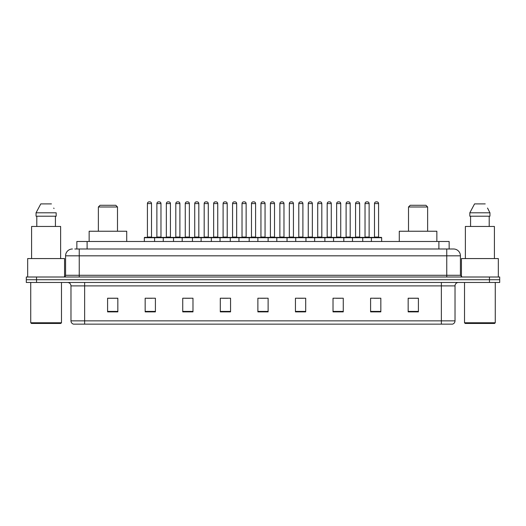 <?xml version="1.0" encoding="UTF-8"?>
<svg xmlns="http://www.w3.org/2000/svg" width="526" height="526" viewBox="0 0 526 526"><rect width="100%" height="100%" fill="white"/><g stroke="black" fill="none" stroke-linecap="round" stroke-linejoin="round"><path stroke-width="0.79" d="M74.804 248.995L79.242 248.995L74.804 248.995L76.855 248.995L76.855 241.48L449.145 241.48L449.145 248.995M72.41 248.995A6.831 6.831 0 0 0 65.579 255.827L65.579 275.295A1.71 1.71 0 0 1 63.87 277.005M460.421 255.827L79.242 255.827L79.242 248.995L453.59 248.995A6.831 6.831 0 0 1 460.421 255.827L460.421 275.295L462.13 277.005M36.544 277.005L26.3 277.005L26.3 279.733L36.544 279.733L26.3 279.733L26.3 282.469L36.544 282.469L36.544 279.733L489.456 279.733L36.544 279.733L36.544 277.005L489.456 277.005L489.456 279.733L499.7 279.733L489.456 279.733L489.456 282.469L36.544 282.469M499.7 277.005L499.7 279.733L499.7 277.005L489.456 277.005M453.484 248.995L451.196 248.995M452.393 324.141L73.607 324.141M73.436 324.141A3.412 3.412 0 0 1 70.977 320.86L84.64 320.86L84.64 324.141L441.36 324.141L441.36 320.86L455.023 320.86L455.023 285.888A3.412 3.412 0 0 1 458.442 282.469M70.977 320.86L70.977 285.888C70.773 283.81 69.636 282.672 67.558 282.469M418.407 311.879L418.407 298.216L408.163 298.216L408.163 311.879L418.407 311.879M380.837 311.879L380.837 298.216L370.593 298.216L370.593 311.879L380.837 311.879M343.268 311.879L343.268 298.216L333.017 298.216L333.017 311.879L343.268 311.879M305.698 311.879L305.698 298.216L295.448 298.216L295.448 311.879L305.698 311.879M117.837 311.879L117.837 298.216L107.593 298.216L107.593 311.879L117.837 311.879M155.407 311.879L155.407 298.216L145.163 298.216L145.163 311.879L155.407 311.879M192.983 311.879L192.983 298.216L182.732 298.216L182.732 311.879L192.983 311.879M230.552 311.879L230.552 298.216L220.302 298.216L220.302 311.879L230.552 311.879M268.122 311.879L268.122 298.216L257.878 298.216L257.878 311.879L268.122 311.879M499.7 282.469L499.7 279.733L499.7 282.469L489.456 282.469M441.36 324.141L452.294 324.141M336.127 298.281L341.249 298.281M373.973 298.281L379.095 298.281M222.597 298.281L227.719 298.281M184.751 298.281L189.873 298.281M146.905 298.281L152.027 298.281M298.281 298.281L303.403 298.281M260.436 298.281L265.564 298.281M117.837 298.281L107.593 298.281M418.407 298.281L408.163 298.281M60.799 323.457L31.422 323.457L30.738 322.773L61.483 322.773L60.799 323.457M30.738 282.469L30.738 322.773M61.483 282.469L61.483 322.773M64.553 276.86L64.553 258.562L27.668 258.562L27.668 277.005M60.628 258.562L60.628 226.456L31.593 226.456L31.593 258.562M55.427 216.206L55.427 226.456L55.427 216.206M36.051 212.793L40.778 203.91L36.051 212.793L36.051 216.206L56.17 216.206L56.17 212.793L36.051 212.793M54.014 208.572L53.744 208.059M36.794 216.206L36.794 226.456M51.443 203.91L40.778 203.91M98.369 206.988L117.495 206.988L115.786 205.278L100.078 205.278L98.369 206.988L98.369 231.236M117.495 206.988L117.495 231.236M126.72 241.48L126.72 231.236L89.144 231.236L89.144 241.48M408.505 206.988L427.631 206.988L425.922 205.278L410.214 205.278L408.505 206.988L408.505 231.236M427.631 206.988L427.631 231.236M436.856 241.48L436.856 231.236L399.28 231.236L399.28 241.48M494.578 323.457L465.201 323.457L464.517 322.773L495.262 322.773L494.578 323.457M464.517 282.469L464.517 322.773M495.262 282.469L495.262 322.773M498.332 277.005L498.332 258.562L461.447 258.562L461.447 276.86M494.407 258.562L494.407 226.456L465.372 226.456L465.372 258.562M487.793 208.572L489.949 212.793L469.83 212.793L474.557 203.91L469.83 212.793L469.83 216.206L489.949 216.206L489.949 212.793L489.949 216.206M489.949 212.793L487.523 208.059M470.573 216.206L470.573 226.456M489.206 226.456L489.206 216.206M485.222 203.91L474.557 203.91M371.409 241.48L371.409 237.726A0.342 0.342 0 0 1 371.75 237.384L381.317 237.384A0.342 0.342 0 0 1 381.659 237.726L144.341 237.726A0.342 0.342 0 0 1 144.683 237.384L154.249 237.384A0.342 0.342 0 0 1 154.591 237.726L154.591 241.48M151.514 237.042A0.342 0.342 0 0 0 151.856 237.384L147.076 237.384A0.342 0.342 0 0 0 147.418 237.042L151.514 237.042L151.514 203.569A1.71 1.71 0 0 0 149.805 201.859L149.128 201.859A1.71 1.71 0 0 0 147.418 203.569L147.418 237.042M144.341 237.726L144.341 241.48M163.264 241.48L163.264 237.726A0.342 0.342 0 0 1 163.606 237.384L173.172 237.384A0.342 0.342 0 0 1 173.514 237.726L173.514 241.48M170.437 203.569L166.341 203.569A1.71 1.71 0 0 1 168.044 201.859L168.728 201.859A1.71 1.71 0 0 1 170.437 203.569L170.437 237.042A0.342 0.342 0 0 0 170.779 237.384M166.341 203.569L166.341 237.042A0.342 0.342 0 0 1 165.999 237.384M182.187 241.48L182.187 237.726A0.342 0.342 0 0 1 182.529 237.384L192.095 237.384A0.342 0.342 0 0 1 192.437 237.726L192.437 241.48M189.36 203.569L185.264 203.569A1.71 1.71 0 0 1 186.967 201.859L187.65 201.859A1.71 1.71 0 0 1 189.36 203.569L189.36 237.042A0.342 0.342 0 0 0 189.702 237.384M185.264 203.569L185.264 237.042A0.342 0.342 0 0 1 184.922 237.384M201.11 241.48L201.11 237.726A0.342 0.342 0 0 1 201.451 237.384L211.018 237.384A0.342 0.342 0 0 1 211.353 237.726L211.353 241.48M208.283 203.569L204.187 203.569A1.71 1.71 0 0 1 205.89 201.859L206.573 201.859A1.71 1.71 0 0 1 208.283 203.569L208.283 237.042A0.342 0.342 0 0 0 208.625 237.384M204.187 203.569L204.187 237.042A0.342 0.342 0 0 1 203.845 237.384M220.032 241.48L220.032 237.726A0.342 0.342 0 0 1 220.374 237.384L229.934 237.384A0.342 0.342 0 0 1 230.276 237.726L230.276 241.48M227.206 203.569L223.103 203.569A1.71 1.71 0 0 1 224.812 201.859L225.496 201.859A1.71 1.71 0 0 1 227.206 203.569L227.206 237.042A0.342 0.342 0 0 0 227.548 237.384M223.103 203.569L223.103 237.042A0.342 0.342 0 0 1 222.768 237.384M238.955 241.48L238.955 237.726A0.342 0.342 0 0 1 239.297 237.384L248.857 237.384A0.342 0.342 0 0 1 249.199 237.726L249.199 241.48M246.129 203.569L242.026 203.569A1.71 1.71 0 0 1 243.735 201.859L244.419 201.859A1.71 1.71 0 0 1 246.129 203.569L246.129 237.042A0.342 0.342 0 0 0 246.47 237.384M242.026 203.569L242.026 237.042A0.342 0.342 0 0 1 241.684 237.384M257.878 241.48L257.878 237.726A0.342 0.342 0 0 1 258.22 237.384L267.78 237.384A0.342 0.342 0 0 1 268.122 237.726L268.122 241.48M265.051 203.569L260.949 203.569A1.71 1.71 0 0 1 262.658 201.859L263.342 201.859A1.71 1.71 0 0 1 265.051 203.569L265.051 237.042A0.342 0.342 0 0 0 265.393 237.384M260.949 203.569L260.949 237.042A0.342 0.342 0 0 1 260.607 237.384M276.801 241.48L276.801 237.726A0.342 0.342 0 0 1 277.143 237.384L286.703 237.384L277.143 237.384M287.045 241.48L287.045 237.726A0.342 0.342 0 0 0 286.703 237.384M283.974 237.042A0.342 0.342 0 0 0 284.316 237.384L279.53 237.384A0.342 0.342 0 0 0 279.871 237.042L283.974 237.042L283.974 203.569A1.71 1.71 0 0 0 282.265 201.859L281.581 201.859A1.71 1.71 0 0 0 279.871 203.569L279.871 237.042M295.724 241.48L295.724 237.726A0.342 0.342 0 0 1 296.066 237.384L305.626 237.384L296.066 237.384M305.968 241.48L305.968 237.726A0.342 0.342 0 0 0 305.626 237.384M302.897 237.042A0.342 0.342 0 0 0 303.232 237.384L298.452 237.384A0.342 0.342 0 0 0 298.794 237.042L302.897 237.042L302.897 203.569A1.71 1.71 0 0 0 301.188 201.859L300.504 201.859A1.71 1.71 0 0 0 298.794 203.569L298.794 237.042M314.647 241.48L314.647 237.726A0.342 0.342 0 0 1 314.982 237.384L324.549 237.384L314.982 237.384M324.89 241.48L324.89 237.726A0.342 0.342 0 0 0 324.549 237.384M321.813 237.042A0.342 0.342 0 0 0 322.155 237.384L317.375 237.384A0.342 0.342 0 0 0 317.717 237.042L321.813 237.042L321.813 203.569A1.71 1.71 0 0 0 320.11 201.859L319.427 201.859A1.71 1.71 0 0 0 317.717 203.569L317.717 237.042M333.563 241.48L333.563 237.726A0.342 0.342 0 0 1 333.905 237.384L343.471 237.384L333.905 237.384M343.813 241.48L343.813 237.726A0.342 0.342 0 0 0 343.471 237.384M340.736 237.042A0.342 0.342 0 0 0 341.078 237.384L336.298 237.384A0.342 0.342 0 0 0 336.64 237.042L340.736 237.042L340.736 203.569A1.71 1.71 0 0 0 339.033 201.859L338.349 201.859A1.71 1.71 0 0 0 336.64 203.569L336.64 237.042M352.486 241.48L352.486 237.726A0.342 0.342 0 0 1 352.828 237.384L362.394 237.384L352.828 237.384M362.736 241.48L362.736 237.726A0.342 0.342 0 0 0 362.394 237.384M359.659 237.042A0.342 0.342 0 0 0 360.001 237.384L355.221 237.384A0.342 0.342 0 0 0 355.563 237.042L359.659 237.042L359.659 203.569A1.71 1.71 0 0 0 357.956 201.859L357.272 201.859A1.71 1.71 0 0 0 355.563 203.569L355.563 237.042M381.317 237.384L371.75 237.384M378.582 237.042A0.342 0.342 0 0 0 378.924 237.384L374.144 237.384A0.342 0.342 0 0 0 374.486 237.042L378.582 237.042L378.582 203.569A1.71 1.71 0 0 0 376.872 201.859L376.195 201.859A1.71 1.71 0 0 0 374.486 203.569L374.486 237.042M381.659 237.726L381.659 241.48M163.711 237.384L154.144 237.384M156.879 203.569A1.71 1.71 0 0 1 158.582 201.859L159.266 201.859A1.71 1.71 0 0 1 160.976 203.569L156.879 203.569L156.879 237.042A0.342 0.342 0 0 1 156.538 237.384M160.976 203.569L160.976 237.042A0.342 0.342 0 0 0 161.318 237.384M182.634 237.384L173.067 237.384M175.802 203.569A1.71 1.71 0 0 1 177.505 201.859L178.189 201.859A1.71 1.71 0 0 1 179.899 203.569L175.802 203.569L175.802 237.042A0.342 0.342 0 0 1 175.46 237.384M179.899 203.569L179.899 237.042A0.342 0.342 0 0 0 180.24 237.384M201.557 237.384L191.99 237.384M194.725 203.569A1.71 1.71 0 0 1 196.428 201.859L197.112 201.859A1.71 1.71 0 0 1 198.821 203.569L194.725 203.569L194.725 237.042A0.342 0.342 0 0 1 194.383 237.384M198.821 203.569L198.821 237.042A0.342 0.342 0 0 0 199.163 237.384M220.473 237.384L210.913 237.384M213.648 203.569A1.71 1.71 0 0 1 215.351 201.859L216.035 201.859A1.71 1.71 0 0 1 217.744 203.569L213.648 203.569L213.648 237.042A0.342 0.342 0 0 1 213.306 237.384M217.744 203.569L217.744 237.042A0.342 0.342 0 0 0 218.086 237.384M239.396 237.384L229.836 237.384M232.564 203.569A1.71 1.71 0 0 1 234.274 201.859L234.958 201.859A1.71 1.71 0 0 1 236.667 203.569L232.564 203.569L232.564 237.042A0.342 0.342 0 0 1 232.222 237.384M236.667 203.569L236.667 237.042A0.342 0.342 0 0 0 237.009 237.384M258.319 237.384L248.759 237.384M251.487 203.569A1.71 1.71 0 0 1 253.197 201.859L253.88 201.859A1.71 1.71 0 0 1 255.59 203.569L251.487 203.569L251.487 237.042A0.342 0.342 0 0 1 251.145 237.384M255.59 203.569L255.59 237.042A0.342 0.342 0 0 0 255.932 237.384M277.241 237.384L267.681 237.384M270.41 203.569A1.71 1.71 0 0 1 272.12 201.859L272.803 201.859A1.71 1.71 0 0 1 274.513 203.569L270.41 203.569L270.41 237.042A0.342 0.342 0 0 1 270.068 237.384M274.513 203.569L274.513 237.042A0.342 0.342 0 0 0 274.855 237.384M296.164 237.384L286.604 237.384M289.333 203.569A1.71 1.71 0 0 1 291.042 201.859L291.726 201.859A1.71 1.71 0 0 1 293.436 203.569L289.333 203.569L289.333 237.042A0.342 0.342 0 0 1 288.991 237.384M293.436 203.569L293.436 237.042A0.342 0.342 0 0 0 293.778 237.384M315.087 237.384L305.527 237.384M308.256 203.569A1.71 1.71 0 0 1 309.965 201.859L310.649 201.859A1.71 1.71 0 0 1 312.352 203.569L308.256 203.569L308.256 237.042A0.342 0.342 0 0 1 307.914 237.384M312.352 203.569L312.352 237.042A0.342 0.342 0 0 0 312.694 237.384M334.01 237.384L324.443 237.384M327.179 203.569A1.71 1.71 0 0 1 328.888 201.859L329.572 201.859A1.71 1.71 0 0 1 331.275 203.569L327.179 203.569L327.179 237.042A0.342 0.342 0 0 1 326.837 237.384M331.275 203.569L331.275 237.042A0.342 0.342 0 0 0 331.617 237.384M352.933 237.384L343.366 237.384M346.101 203.569A1.71 1.71 0 0 1 347.811 201.859L348.495 201.859A1.71 1.71 0 0 1 350.198 203.569L346.101 203.569L346.101 237.042A0.342 0.342 0 0 1 345.76 237.384M350.198 203.569L350.198 237.042A0.342 0.342 0 0 0 350.54 237.384M371.856 237.384L362.289 237.384M365.024 203.569A1.71 1.71 0 0 1 366.734 201.859L367.418 201.859A1.71 1.71 0 0 1 369.12 203.569L365.024 203.569L365.024 237.042A0.342 0.342 0 0 1 364.682 237.384M369.12 203.569L369.12 237.042A0.342 0.342 0 0 0 369.462 237.384M87.106 248.995L87.106 241.48M438.894 248.995L438.894 241.48M79.242 277.005L79.242 255.827L65.579 255.827M65.579 275.295L460.421 275.295M446.758 248.995L446.758 277.005M441.36 282.469L441.36 285.888L70.977 285.888M455.023 285.888L441.36 285.888L441.36 320.86L84.64 320.86L84.64 282.469M268.122 311.405L257.878 311.405M230.552 311.405L220.302 311.405M192.983 311.405L182.732 311.405M155.407 311.405L145.163 311.405M117.837 311.405L107.593 311.405M305.698 311.405L295.448 311.405M343.268 311.405L333.017 311.405M380.837 311.405L370.593 311.405M418.407 311.405L408.163 311.405M151.514 203.569L147.418 203.569M166.341 237.042L170.437 237.042M185.264 237.042L189.36 237.042M204.187 237.042L208.283 237.042M223.103 237.042L227.206 237.042M242.026 237.042L246.129 237.042M260.949 237.042L265.051 237.042M283.974 203.569L279.871 203.569M302.897 203.569L298.794 203.569M321.813 203.569L317.717 203.569M340.736 203.569L336.64 203.569M359.659 203.569L355.563 203.569M378.582 203.569L374.486 203.569M156.879 237.042L160.976 237.042M175.802 237.042L179.899 237.042M194.725 237.042L198.821 237.042M213.648 237.042L217.744 237.042M232.564 237.042L236.667 237.042M251.487 237.042L255.59 237.042M270.41 237.042L274.513 237.042M289.333 237.042L293.436 237.042M308.256 237.042L312.352 237.042M327.179 237.042L331.275 237.042M346.101 237.042L350.198 237.042M365.024 237.042L369.12 237.042M452.564 324.141C454.109 323.589 454.931 322.497 455.023 320.86"/></g></svg>
